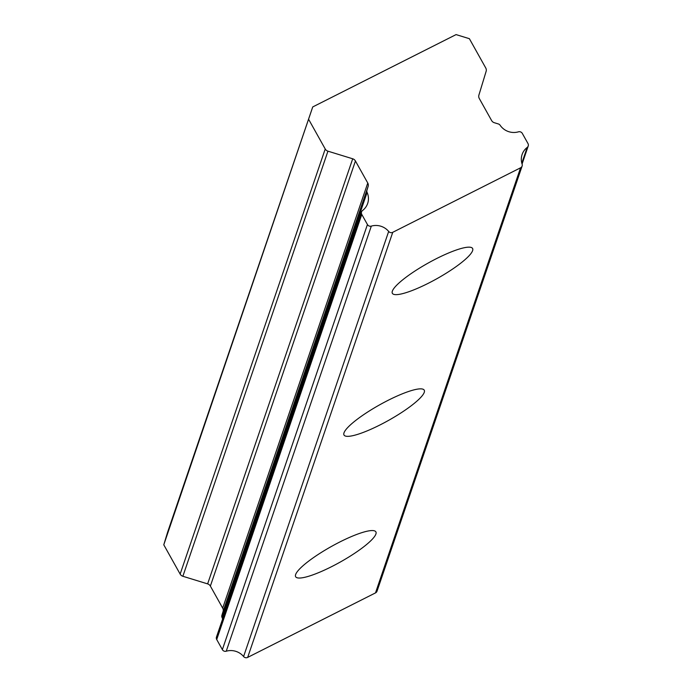 <?xml version="1.0" encoding="UTF-8"?>
<svg xmlns="http://www.w3.org/2000/svg" width="692" height="692" viewBox="0 0 692 692"><rect width="100%" height="100%" fill="white"/><g stroke="black" fill="none" stroke-linecap="round" stroke-linejoin="round"><path stroke-width="1.04" d="M295.631 574.55A45.957 8.961 150.8 0 0 295.648 576.721A45.957 8.961 150.8 0 0 335.836 564.464A45.957 8.961 150.8 0 0 375.903 534.042A45.957 8.961 150.8 0 0 375.886 531.88A45.957 8.961 150.8 0 0 335.698 544.128A45.957 8.961 150.8 0 0 295.631 574.55M392.347 291.159A45.957 8.961 150.8 0 0 392.364 293.322A45.957 8.961 150.8 0 0 432.552 281.073A45.957 8.961 150.8 0 0 472.61 250.651A45.957 8.961 150.8 0 0 472.601 248.48A45.957 8.961 150.8 0 0 432.413 260.737A45.957 8.961 150.8 0 0 392.347 291.159M343.993 432.855A45.957 8.961 150.8 0 0 344.002 435.026A45.957 8.961 150.8 0 0 384.19 422.769A45.957 8.961 150.8 0 0 424.257 392.347A45.957 8.961 150.8 0 0 424.239 390.176A45.957 8.961 150.8 0 0 384.051 402.433A45.957 8.961 150.8 0 0 343.993 432.855M226.241 651.207L371.319 226.111A3.235 3.105 -161.2 0 1 367.435 224.528L222.366 649.624A3.235 3.105 18.8 0 0 226.241 651.207A16.106 15.44 -161.2 0 1 243.593 656.526A3.2 3.071 18.8 0 0 247.675 657.4L375.497 592.897A3.2 3.071 18.8 0 0 377.036 591.167L522.114 166.071A3.2 3.071 -161.2 0 1 520.566 167.801L375.497 592.897M216.717 639.529L361.786 214.434A3.27 3.131 -161.2 0 1 361.786 214.416A3.27 3.131 -161.2 0 1 361.544 211.925L216.475 637.021A3.27 3.131 18.8 0 0 216.717 639.529L222.366 649.624M361.544 211.925A3.27 3.131 -161.2 0 1 362.582 210.489A16.08 15.414 -161.2 0 0 367.66 203.448A16.08 15.414 -161.2 0 0 367.106 192.411A3.123 2.993 -161.2 0 1 366.968 190.257L221.89 615.352A3.123 2.993 18.8 0 0 222.037 617.506A16.08 15.414 -161.2 0 1 222.616 619.011M522.071 164.039L528.221 146.021A3.235 3.105 -161.2 0 0 527.97 143.521L522.322 133.418A3.27 3.131 -161.2 0 0 518.438 131.835A16.08 15.414 -161.2 0 1 500.152 125.278A3.123 2.993 -161.2 0 0 498.352 123.955L494.33 122.718A4.489 4.308 -161.2 0 1 491.623 120.564A4.489 4.308 -161.2 0 1 491.597 120.529L479.279 98.489A4.61 4.42 -161.2 0 1 478.899 95.107L486.13 71.345A4.585 4.394 -161.2 0 0 485.749 67.98L469.384 38.691L456.071 34.6L312.741 106.931L167.663 532.027L163.779 544.803L180.145 574.092A4.585 4.394 18.8 0 0 182.87 576.272L207.626 583.884A4.61 4.42 18.8 0 1 210.368 586.081L222.686 608.121A4.489 4.308 18.8 0 1 223.066 611.494L221.89 615.352M312.741 106.931L163.779 544.803M247.675 657.4L392.753 232.304L520.566 167.801M528.221 146.021A3.235 3.105 -161.2 0 1 527.174 147.457A16.106 15.44 -161.2 0 0 522.105 154.498A16.106 15.44 -161.2 0 0 522.097 164.099A3.2 3.071 -161.2 0 1 522.114 166.071M308.848 119.707L325.223 148.996L180.145 574.092M182.87 576.272L327.939 151.176A4.585 4.394 -161.2 0 1 325.223 148.996M327.939 151.176L352.704 158.788A4.61 4.42 -161.2 0 1 355.437 160.985L367.763 183.025A4.489 4.308 -161.2 0 1 368.135 186.399L366.968 190.257M361.786 214.434L367.435 224.528M371.319 226.111A16.106 15.44 -161.2 0 1 388.67 231.431L243.593 656.526M392.753 232.304A3.2 3.071 -161.2 0 1 388.67 231.431M527.174 147.457L521.811 163.165M222.037 617.506L367.106 192.411M367.763 183.025L222.686 608.121M210.368 586.081L355.437 160.985M352.704 158.788L207.626 583.884M368.135 186.399L223.066 611.494"/></g></svg>
